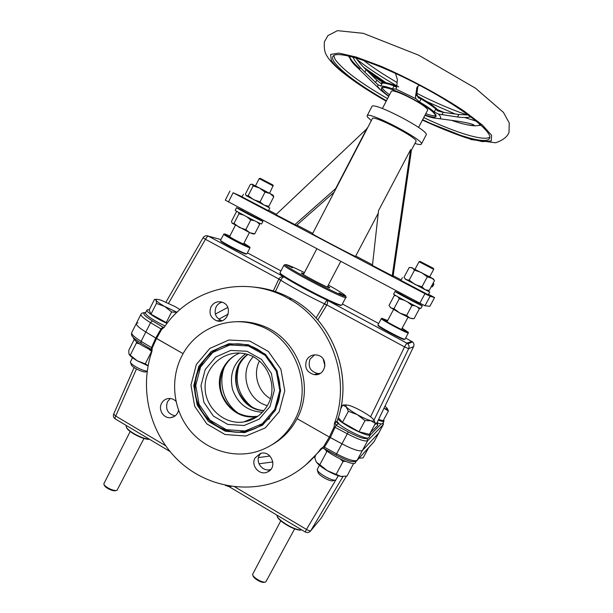 <?xml version="1.0" encoding="UTF-8"?>
<svg xmlns="http://www.w3.org/2000/svg" width="613" height="613" viewBox="0 0 613 613"><rect width="100%" height="100%" fill="white"/><g stroke="black" fill="none" stroke-linecap="round" stroke-linejoin="round"><path stroke-width="0.92" d="M260.709 453.436L259.322 455.39C255.092 462.577 263.222 472.462 270.869 469.366M255.016 458.034L260.188 453.589C271 449.383 278.302 467.65 267.513 471.979C259.69 475.995 250.487 465.688 255.016 458.034M170.268 398.504L167.449 401.768C165.181 409.331 167.763 414.013 175.195 415.829M178.544 410.327C177.425 414.564 174.805 417.009 170.675 417.66C163.663 418.671 157.97 409.722 161.556 403.377C163.242 400.327 165.778 398.695 169.15 398.465C171.763 398.435 174.031 399.37 175.946 401.285M152.093 350.291L151.503 349.579L151.488 347.632L155.786 338.008L183.103 353.67L156.514 338.514L152.2 348.008L151.878 351.548C138.837 389.247 149.871 434.042 179.28 461.328C208.635 488.607 253.966 495.289 289.428 476.14C301.795 469.405 312.278 460.279 320.86 448.754L323.564 446.693L329.319 437.046L341.954 443.835C353.011 449.582 359.823 451.804 362.39 450.509C359.823 451.804 353.011 449.582 341.954 443.835L336.583 453.85L324.423 447.229L330.33 437.529L341.954 443.835L347.333 433.797C358.398 439.552 365.187 441.843 367.693 440.67L383.34 424.502L383.347 422.326M338.889 423.2C337.372 422.61 336.798 421.882 337.173 421.016L334.414 423.368C351.709 377.892 330.668 321.388 288.846 298.784C246.618 274.103 190.543 287.903 164.246 327.204L161.625 329.457L156.514 338.514L145.81 332.016C139.097 327.886 135.94 325.02 136.354 323.442L137.971 322.821M297.067 418.656L329.319 437.046L297.067 418.656M334.959 422.564L335.993 425.292L348.268 431.935C358.429 437.222 364.666 439.337 366.98 438.287L367.693 440.67L362.39 450.509L378.78 432.993L362.39 450.509L357.103 460.317C354.467 461.742 347.632 459.581 336.583 453.85L335.886 455.061L323.61 448.379L324.423 447.229L323.564 446.693M320.898 448.915L321.718 448.256L320.86 448.754M169.985 451.49L115.328 418.97C114.823 418.71 114.953 417.744 115.734 416.074L113.689 413.997L134.117 367.532M259.008 463.78L272.892 461.949M258.494 457.589L269.981 456.018M342.966 476.577L310.829 530.605C310.086 531.134 308.63 530.735 306.454 529.417L305.297 532.007C307.121 532.927 308.783 532.697 310.293 531.31L321.365 517.901L346.368 476.224L321.365 517.901L310.668 530.858M321.404 517.832L321.143 518.23M231.224 486.4L229.362 486.822L228.879 486.032M161.625 329.457L160.997 328.905L155.786 338.008L145.81 332.016L141.097 341.341L152.2 348.008M222.09 302.155C219.416 302.86 217.408 304.469 216.06 306.967C213.791 313.35 215.653 317.909 221.653 320.645L221.96 320.729M210.995 306.852C213.745 302.378 217.577 300.86 222.496 302.301C233.499 306.002 227.653 324.545 216.688 320.775C210.581 317.994 208.688 313.35 210.995 306.852M314.661 354.827L310.055 359.126C307.634 366.551 310.147 371.348 317.595 373.516L320.124 373.455M306.646 359.984C309.182 355.831 312.837 354.214 317.595 355.134C329.066 357.594 325.894 376.459 314.323 374.65C306.745 372.443 304.186 367.547 306.646 359.984M145.534 312.86L144.729 312.668C142.66 312.707 141.411 313.235 140.982 314.254C140.615 315.756 143.802 318.568 150.537 322.676L145.81 332.016C139.097 327.886 135.94 325.02 136.354 323.442L131.726 332.598C131.282 334.269 134.4 337.181 141.097 341.341L141.12 343.242M338.33 423.598L335.993 425.292L330.33 437.529L329.319 437.046L334.162 426.84L334.414 423.368M164.322 327.089L162.958 327.15L164.1 327.396M324.974 366.061L323.212 359.065M228.235 314.086L218.795 319.204M227.775 307.435L215.339 314.086M278.739 279.252L278.877 278.969C279.942 277.053 281.658 276.371 284.018 276.923L284.08 276.953C293.091 282.785 312.822 293.435 326.913 300.056L324.469 303.856C309.787 296.884 290.662 286.539 280.739 280.225L278.739 279.252L273.314 290.899M317.787 319.955L326.691 305.167L324.469 303.856L316.047 318.017M165.977 302.109L203.102 237.714L205.462 239.292C206.612 237.231 207.6 236.189 208.42 236.158L220.918 239.568M376.987 423.997L377.899 425.253L370.382 432.694M337.817 422.625L338.506 423.016L337.824 422.625M338.506 423.016C337.158 422.142 336.729 421.46 337.211 420.955L337.219 420.863M337.38 420.395C353.678 375.838 332.897 321.074 292.11 299.014C332.936 321.082 353.701 375.815 337.411 420.365L337.411 420.319M348.268 431.935L347.333 433.797L334.162 426.84M206.734 235.714L208.443 236.158L284.041 276.938C282.945 277.099 281.865 278.149 280.8 280.08L205.462 239.292L168.567 303.266M275.398 291.573L280.8 280.08M203.102 237.714C204.451 235.798 206.221 235.277 208.42 236.158L284.041 276.938C293.114 282.8 312.791 293.42 326.905 300.056L326.944 300.079C327.894 301.312 327.855 302.922 326.844 304.891L326.691 305.167M377.079 422.595L413.599 346.56C414.304 344.858 413.997 343.311 412.679 341.962C413.997 343.318 414.296 344.874 413.576 346.606L408.664 348.72L373.945 420.212M374.443 425.161L377.056 422.656L377.899 425.253M370.589 416.817L404.534 346.874L408.664 348.72C409.423 346.874 409.109 345.226 407.714 343.778L406.833 343.157L404.534 346.874L324.545 303.719M162.958 327.15L160.997 328.905L150.537 322.676L152.438 320.89L162.958 327.15M167.058 323.365C156.392 318.737 145.695 311.58 146.967 310.002L145.58 312.73C144.331 314.323 154.614 321.296 165.158 325.917M146.967 310.002L149.334 309.619M377.026 422.748C380.16 423.874 382.022 424.181 382.604 423.667L383.953 421.162C383.37 421.667 381.47 421.338 378.259 420.166M383.638 419.859L384.029 421.062M336.169 421.721C342.874 428.648 367.379 440.578 368.857 437.667L370.375 434.847C368.934 437.674 344.828 425.981 337.855 419.039M370.091 433.23L370.482 434.701M133.174 337.319C133.688 340.483 139.994 344.92 152.07 350.628M369.754 446.456L371.156 444.923M324.016 448.601C332.1 456.187 353.609 466.026 355.233 462.945L356.237 461.137M148.07 365.831L137.12 360.743C133.121 358.398 130.523 356.391 129.312 354.712M148.108 365.624L145.266 363.861L137.12 360.743L130.247 355.188L136.408 343.004L136.477 341.702M151.855 351.624L148.806 349.119M139.442 343.839L136.408 343.004M145.266 363.861L151.465 351.64M130.247 355.188L128.906 353.916L128.807 350.261L134.186 339.602M359.486 458.187L363.141 457.857L368.605 447.72M342.445 476.562L340.981 476.408C337.303 475.673 332.752 473.772 327.334 470.7C322.009 467.558 318.431 464.769 316.592 462.317L316.515 462.21M353.617 463.436L347.004 476.102L340.981 476.408L327.334 470.7L319.825 464.708L326.553 452.133L326.032 450.279M345.303 461.244L343.004 461.581L340.223 458.976M336.231 474.186L343.004 461.581M319.825 464.708L316.592 462.317L315.848 461.022L314.737 457.49L315.381 456.287M177.042 312.285L164.636 306.446C159.74 303.657 156.882 301.565 156.07 300.171L154.491 299.412L149.151 309.986L150.974 314.193L167.249 323.112M176.927 312.392L171.617 311.963L164.636 306.446L156.422 303.427L156.238 299.42C156.989 299.129 158.759 299.45 161.541 300.385L175.241 306.669L180.007 309.58M166.138 322.76L171.617 311.963M155.127 299.412L155.963 299.435M150.974 314.193L156.422 303.427M147.189 371.21C144.093 370.788 140.316 369.325 135.856 366.842C132.469 364.827 130.638 363.248 130.37 362.091L132.469 357.708M147.143 371.539L146.04 371.876C144.101 372.313 140.661 371.194 135.718 368.536C133.021 366.926 131.557 365.662 131.335 364.727L130.561 362.62M378.589 419.476L383.171 420.725L388.427 410.978L384.497 408.534M385.018 406.09L387.163 408.434C387.24 409.024 386.389 409.063 384.619 408.565M387.048 408.135L388.427 410.978M338.322 417.606L342.452 422.403L359.019 431.774L369.493 434.349L375.401 423.384L370.857 420.725L365.011 420.625L357.371 414.672L348.391 411.292L346.207 406.871L342.728 405.047L346.016 404.871M359.019 431.774L365.011 420.625M370.857 420.725C367.302 419.698 362.804 417.683 357.371 414.672C351.969 411.591 348.245 408.994 346.207 406.871L345.671 404.955L348.682 405.277C352.237 406.335 356.643 408.319 361.908 411.231C367.08 414.166 370.758 416.702 372.949 418.855L374.007 420.418C374.114 421.185 373.11 421.3 370.995 420.763M373.8 419.905L375.401 423.384M342.452 422.403L348.391 411.292M340.613 409.001L342.728 405.047M338.246 475.711L335.786 480.04C333.855 480.569 330.185 479.343 324.767 476.355C320.139 473.565 317.611 471.343 317.182 469.688L319.419 465.244M335.158 480.201L332.959 480.784C331.403 481.213 328.468 480.232 324.147 477.849C320.453 475.619 318.431 473.841 318.086 472.5L317.381 470.309M220.642 240.457L220.787 240.909C219.339 241.353 242.166 253.376 245.69 254.02L246.702 253.874M223.868 234.082L220.565 240.258C219.301 240.825 242.74 253.146 246.334 253.805L246.909 253.805M229.89 236.02L225.009 233.982L223.684 234.143C222.856 234.917 249.92 248.878 250.027 247.729L249.966 247.537M229.691 236.426L229.262 236.227M224.35 233.928C223.561 234.679 249.706 248.158 249.813 247.062L243.966 243.238M243.721 243.706L244.135 244.104C244.242 244.809 229.454 237.185 230.082 236.856M248.449 246.556L245.008 244.748L248.449 246.556M378.014 325.036L378.152 325.488C376.535 326.047 403.308 340.384 404.312 339.479M381.478 318.492L377.937 324.813C376.52 325.511 404.005 340.2 405.001 339.273L408.365 332.752M381.278 318.53L381.271 318.553C380.344 319.358 408.227 334.154 408.427 332.959L408.442 332.943M387.661 320.538L381.968 318.346C381.087 319.12 408.013 333.411 408.22 332.269L402.166 328.177M401.906 328.675L402.335 329.112M407.27 331.802L403.645 329.863L407.27 331.802M382.972 318.76L386.565 320.676L382.972 318.76M149.227 439.138C142.277 439.192 126.408 430.403 126.148 426.372L126.232 425.453M149.495 439.299C143.496 440.034 126.998 431.33 126.408 427.123M277.168 516.054C277.758 521.142 296.953 531.961 301.596 529.801C295.75 531.134 277.061 520.062 276.915 515.226L276.9 515.112M327.763 286.156L329.802 287.773C330.062 289.213 300.056 273.536 301.389 272.923L303.879 273.666M280.287 273.084L280.333 273.237C276.363 274.287 336.338 306.086 341.066 305.404M280.118 272.555L280.103 272.593C276.67 273.927 337.043 305.887 341.74 305.197L346.016 297.129M280.103 272.593L284.003 265.084C281.765 266.762 346.054 300.37 346.161 297.581L346.192 297.543M304.446 272.586C295.19 268.042 289.129 265.383 286.286 264.609L285.351 264.655C283.26 266.272 345.602 298.868 345.74 296.225C345.732 295.251 339.924 291.535 328.33 285.068M344.437 295.795L339.127 292.976L344.437 295.795M287.145 265.069L292.363 267.827L287.145 265.069M260.188 178.322L272.938 185.003M255.46 185.915L259.176 178.628L273.03 185.862L269.551 193.287M143.971 438.441L117.075 490.239C114.363 491.733 104.233 486.875 103.804 483.872L130.171 431.491M116.447 490.415L115.872 490.576C113.489 491.887 104.639 487.641 104.256 485.006L104.041 484.462M420.112 261.422L433.353 268.302L433.69 269.36L429.682 276.838M415.062 269.199L419.047 261.728L433.667 269.345M294.646 528.85L265.797 581.929C262.908 583.354 252.947 577.668 252.587 574.404L280.785 520.805M265.1 582.089L264.563 582.204C262.035 583.453 253.33 578.488 253.016 575.622L252.832 575.086M243.392 194.237L242.043 196.888L267.965 210.458L268.448 210.65L269.804 208.006L245.959 195.478M267.253 206.581L269.804 208.006M236.564 207.646L235.216 210.29C234.22 210.32 257.744 222.657 261.092 223.852L261.598 223.99L262.954 221.354L262.448 221.209C259.123 219.96 235.591 207.631 236.564 207.646L242.886 210.558M256.954 217.868L262.954 221.354M256.862 218.067L242.786 210.749M402.373 277.697L400.925 280.417L428.234 294.753L429.736 292.033L405.116 279.03M427.062 290.531L429.736 292.033M395.063 291.42L393.623 294.133C392.535 294.209 420.173 308.806 420.855 308.508L422.311 305.795C421.66 306.04 394.006 291.451 395.063 291.42L401.584 294.455M416.135 302.117L422.357 305.787M416.028 302.316L401.469 294.661M272.954 195.118L259.56 188.045L253.138 185.915L248.188 195.624L253.613 199.692L260.035 201.846L263.973 205.064L268.839 206.343L267.092 206.581L246.104 195.631M273.007 195.202L273.773 196.727L269.912 193.478L265.015 192.114L259.56 188.045L251.981 184.153L250.303 184.475L245.422 194.053L246.311 195.785L248.188 195.624M268.839 206.343L273.773 196.727M253.138 185.915L251.981 184.153M260.035 201.846L265.015 192.114M243.614 215.109L238.947 213.745L234.028 223.393L239.415 227.484L245.798 229.676L249.805 232.718L254.74 233.844L253.115 233.982L249.805 232.718L232.028 223.124M259.23 223.032L259.636 224.281L257.115 222.021M254.74 233.844L259.636 224.281M254.357 220.665L250.748 219.998L246.901 216.841M238.947 213.745L238.511 212.336M237.361 211.677L236.319 211.922L231.469 221.439L232.258 223.354L234.028 223.393M245.798 229.676L250.748 219.998M427.69 290.501L425.062 289.665L404.978 278.8M433.598 279.344L434.479 280.631L429.177 290.508L425.062 289.665L421.951 286.838L415.039 284.478L409.193 280.149L414.518 270.172L412.388 267.82L409.246 267.452L403.998 277.291L406.059 279.689L409.193 280.149M434.479 280.631L433.199 278.708L427.307 276.838L421.43 272.517L414.518 270.172M433.996 279.98L431.437 277.766L410.986 267.414M421.951 286.838L427.307 276.838M412.58 318.714L409.836 318.063L399.776 313.021L390.129 307.266M418.403 307.481L419.292 308.929L414.028 318.737L409.836 318.063L406.641 315.419L399.776 313.021L393.975 308.668L399.262 298.753L398.029 296.845M419.292 308.929L417.461 307.029M414.963 305.803L411.959 305.489L407.844 302.148M404.304 300.278L399.262 298.753M396.098 295.742L394.228 295.635L389.017 305.412L390.964 308.002L393.975 308.668M406.641 315.419L411.959 305.489M433.383 283.298L433.743 283.888L433.199 285.727L431.935 286.961L431.192 286.754M433.805 284.24L432.15 286.861M259.437 361.011C252.717 373.853 257.797 391.431 270.371 398.665M272.287 444.586C282.746 438.563 290.899 430.119 296.761 419.246C316.07 385.125 296.845 336.292 260.226 324.982C252.541 322.369 244.694 321.289 236.702 321.733M181.754 356.168C170 379.163 172.981 408.925 189.164 429.414C205.332 449.888 233.354 459.053 257.897 451.291C273.896 445.973 286.079 435.713 294.439 420.503C313.979 385.983 294.531 336.56 257.498 325.12C228.649 314.768 195.179 328.882 181.754 356.168M279.168 411.783L265.245 427.928L245.89 436.012L225.032 434.517L206.788 423.874L194.666 406.25L190.957 385.102L196.352 364.505L209.838 348.422L228.864 340.023L249.752 341.058L268.364 351.456L280.907 369.218L284.777 390.787L279.168 411.783M269.996 406.549L274.371 390.159L271.352 373.317L261.575 359.433L247.047 351.28L230.71 350.429L215.799 356.973L205.209 369.562L200.972 385.707L203.891 402.289L213.408 416.089L227.714 424.395L244.035 425.522L259.146 419.177L269.996 406.549M267.935 404.595C279.13 384.872 265.628 356.682 243.713 353.54C223.998 349.785 204.796 366.712 205.087 387.201C204.918 407.683 224.235 425.138 243.928 421.928C254.541 420.043 262.54 414.265 267.935 404.595M428.525 294.294L434.594 297.558L430.073 296.301L424.947 293.688L233.109 192.758L242.12 196.727M229.944 191.041L225.3 200.183L419.859 303.174L425.001 305.741L429.889 306.285M429.897 306.293L434.579 297.558L429.882 306.301M268.655 210.236L276.363 214.289M296.876 225.071L312.714 233.4M355.732 256.019L372.52 264.847M393.148 275.697L401.186 279.926M334.116 192.221L296.5 225.408L275.919 214.703L367.287 128.378M393.079 276.202L372.451 265.475L378.527 210.657L410.61 149.656L411.308 151.082L393.079 276.202M378.244 213.217L355.509 256.441C356.605 257.491 310.96 233.622 312.446 233.928L372.359 118.623C372.903 114.363 419.185 138.561 415.997 141.434L411.124 150.706M294.838 224.657L335.625 188.651L367.095 128.086M410.61 149.656L392.22 275.873M414.94 143.45C418.717 144.645 420.84 144.883 421.315 144.162C425.353 140.638 367.685 110.486 367.087 115.819L367.333 116.884L371.309 120.638M421.315 144.162L426.15 134.975C430.403 131.052 372.666 100.869 371.869 106.601L367.087 115.819M395.431 73.368L397.377 79.475L396.634 87.628L395.883 89.038L392.527 88.862C386.88 86.785 382.956 85.843 380.757 86.027L377.892 84.724L377.708 86.64L380.481 89.95L388.688 96.41M359.532 69.675L379.953 89.444M424.924 115.351C429.928 117.206 433.636 118.171 436.05 118.248L458.263 121.259C468.01 122.861 473.313 124.201 474.155 125.29L473.19 125.458C468.493 125.336 461.811 123.826 453.153 120.907L451.375 120.294M470.83 116.838C467.573 117.688 463.137 117.734 457.528 116.976L438.464 114.079L434.28 111.964C430.801 109.014 425.874 105.666 419.507 101.919L415.898 98.724L415.468 96.731L416.97 87.33L419.384 85.207M417.882 86.157L416.794 94.195L418.51 97.896L421.062 98.954C427.43 102.708 432.349 106.072 435.82 109.037L437.36 110.777L443.237 112.317L458.838 114.501L468.286 114.96M355.854 57.86C358.467 61.645 361.885 65.606 366.099 69.744L376.811 80.18L380.742 83.368L382.259 83.13C384.474 82.924 388.404 83.851 394.059 85.912L395.354 86.824L396.711 86.778M377.892 84.724L364.842 72.188C358.528 65.974 354.552 60.917 352.904 57.024M389.539 94.77C385.569 91.889 383.163 89.628 382.32 87.996L382.16 87.59M435.881 115.681C434.226 116.141 430.862 115.482 425.782 113.719M382.389 108.516L391.217 91.544C392.136 87.199 430.518 107.26 427.476 110.493L418.572 127.435M388.834 96.126C384.857 93.245 382.451 91 381.608 89.375L381.462 88.111C382.673 81.583 440.532 111.827 435.858 116.547C434.977 117.75 431.376 117.259 425.07 115.068M481.335 125.45L479.06 125.328M349.594 57.645L348.199 55.852M387.523 98.639C359.938 82.64 342.475 69.568 335.142 59.423L333.756 55.607M489.779 137.174C483.665 141.45 454.999 132.416 423.752 117.581M386.428 100.754C358.835 84.786 341.349 71.767 333.97 61.698C332.621 59.538 332.246 57.844 332.851 56.603C335.334 49.561 374.122 61.492 417.997 84.479C461.903 107.39 493.84 132.423 489.473 138.484C486.262 144.775 456.003 135.58 422.641 119.688M444.065 112.432L437.69 109.758M385.991 82.732L363.708 67.315M380.995 83.452L381.133 83.184C382.282 81.59 387.493 82.571 396.764 86.127M417.032 95.774C428.479 102.195 435.874 107.421 439.222 111.451M305.864 464.853L322.461 448.095L305.895 464.838M165.51 445.659L115.734 416.074L136.469 368.957M234.848 486.868L306.454 529.417L335.778 480.04M338.33 475.734L337.319 477.443M383.424 424.395L374.152 441.575L356.666 460.838C351.824 463.29 345.456 459.604 335.893 455.061L335.893 455.022M357.042 460.424L374.06 441.697L383.34 424.502L383.117 422.748M145.212 312.86C142.04 313.243 144.446 315.925 152.438 320.89M370.413 434.832L381.271 423.89M288.846 298.784L292.11 299.014C280.126 292.309 267.429 288.332 254.043 287.099M326.913 300.056L406.84 343.157L326.905 300.056M411.89 341.387L406.84 343.157L407.714 343.778L412.679 341.962L405.699 338.054M378.635 323.488L342.705 304.148M280.969 270.915L247.399 252.847M145.618 312.668L143.794 312.684M247.621 354.49C224.94 369.601 236.557 410.097 263.889 410.633M251.483 406.634C238.403 395.4 234.304 381.501 239.162 364.95M267.375 405.614C246.97 400.657 238.71 371.93 253.215 356.812M246.732 431.345L240.97 431.437M275.467 410.181L262.594 425.131L244.679 432.625L225.369 431.253L208.458 421.407L197.217 405.078L193.777 385.477L198.781 366.382L211.278 351.487L228.91 343.724L248.257 344.698L265.475 354.337L277.076 370.781L280.654 390.749L275.467 410.181M231.929 344.108C208.642 346.812 191.54 370.873 195.624 394.657C199.317 418.51 223.324 436.119 246.365 431.345L256.288 427.997L246.081 431.483C258.77 428.671 268.356 421.422 274.846 409.729C268.371 421.415 258.778 428.671 246.081 431.483C220.412 436.885 194.428 414.304 194.673 387.47C194.267 360.62 220.105 338.767 245.805 344.874C272.854 350.038 288.777 385.171 274.862 409.722C278.923 401.76 280.555 393.247 279.743 384.175C277.858 365.31 263.544 348.866 245.805 344.874M274.77 409.277L262.318 423.736L245.001 430.985L226.32 429.667L209.96 420.143L199.079 404.358L195.754 385.393L200.589 366.926L212.688 352.513L229.745 345.004L248.457 345.962L265.107 355.279L276.325 371.187L279.781 390.489L274.77 409.277M243.928 421.928L256.464 416.419C240.794 417.499 229.454 410.503 222.442 395.423C216.128 379.991 223.852 359.042 239.737 353.073C232.45 356 226.933 360.996 223.178 368.038C210.435 390.289 231.538 421.307 256.464 416.419L257.981 416.143M269.59 418.733L268.142 419.323M248.181 420.978L246.786 420.671M239.262 413.806C223.776 403.998 217.4 382.19 225.055 365.54M262.433 412.25C247.621 411.308 237.652 403.676 232.519 389.339C229.254 374.482 233.591 362.681 245.545 353.923M228.442 201.953L233.109 192.758M424.947 293.688L419.859 303.174M425.001 305.741L430.073 296.301M388.818 96.149C384.795 93.237 382.351 90.962 381.493 89.322C380.443 86.18 385.715 86.908 397.308 91.49C409.89 96.662 426.004 105.903 432.586 111.689C438.678 117.604 436.172 118.738 425.062 115.091M438.464 114.079C440.923 116.639 441.329 118.179 439.682 118.692M395.883 89.038L415.898 98.724M417.737 97.015L418.572 97.482C427.905 102.823 434.364 107.336 437.966 111.022M381.117 83.468C382.91 82.418 388.052 83.537 396.55 86.824M473.19 125.458L473.55 124.776M382.788 82.441L370.428 73.974M392.527 88.862L394.059 85.912M380.757 86.027L382.259 83.13M376.811 80.18L375.539 82.625M364.842 72.188L366.099 69.744M458.838 114.501L457.528 116.976M434.28 111.964L435.82 109.037M419.507 101.919L421.062 98.954M441.935 114.784L443.237 112.317M416.541 88.701L417.851 86.188M415.468 96.731L416.794 94.195M359.601 69.537C355.088 65.66 352.069 62.38 350.544 59.699L349.663 56.189M480.217 124.439C478.462 126.102 474.209 126.232 467.466 124.814M360 68.763C355.211 64.687 352.023 61.246 350.437 58.434M476.401 121.19L464.715 117.52M455.137 113.987L426.955 101.666M398.764 86.931C382.175 77.522 368.252 68.372 356.988 59.484M386.221 101.145C359.486 85.874 337.142 69.652 331.349 60.434L330.606 54.434L338.951 53.101L356.23 57.063L380.865 66.219C409.354 78.533 440.793 95.513 464.393 111.29L482.546 125.159L491.611 135.335L491.274 140.898L482.408 141.649L466.654 137.948C453.405 133.511 438.67 127.55 422.441 120.079M441.199 111.949L438.839 110.976M384.343 82.487L365.831 69.476M267.513 471.979L270.341 469.972M170.675 417.66L174.169 416.518M229.653 486.998L305.266 531.984M228.741 486.561L225.239 485.327M113.689 413.997C112.984 415.997 113.474 417.622 115.167 418.871M321.695 448.272L323.564 448.356M151.411 349.525L141.005 343.219M140.867 343.134C131.358 336.744 134.078 337.909 132.485 336.491C131.58 335.832 131.328 334.537 131.726 332.598M216.688 320.775L221.653 320.645M314.323 374.65L317.595 373.516M164.146 327.334L163.51 327.357L164.085 327.419M376.926 424.012L377.401 424.556C377.033 424.725 376.926 424.081 377.072 422.633L413.591 346.59M140.982 314.254L136.354 323.442M156.238 299.42L155.311 299.458M387.163 408.434L387.776 409.407M374.007 420.418L374.62 421.376M345.671 404.955L343.257 404.978M246.901 253.82L250.035 247.713L249.813 247.062M404.381 339.426L404.841 339.288M381.968 318.346L381.271 318.553M408.22 332.269L408.427 332.959M285.351 264.655L284.003 265.084M345.74 296.225L346.161 297.581M260.211 178.314L259.215 178.636M272.931 184.988L273.245 185.992M243.277 209.792L242.687 210.941M235.377 225.27L229.293 237.2M257.299 217.209L256.763 218.251M249.437 232.542L243.576 243.997M420.135 261.414L419.085 261.736M401.975 293.719L401.362 294.861M393.523 309.557L386.995 321.787M416.518 301.404L415.92 302.523M408.036 317.228L401.73 328.997M272.938 195.095L273.582 196.114M418.342 307.45L419.154 308.753M433.529 283.375L433.115 283.16M433.835 284.409L433.743 283.888M247.744 354.529C243.79 357.708 240.71 361.655 238.503 366.359C235.714 372.237 234.825 383.784 238.641 392.128C244.855 403.752 253.284 409.898 263.942 410.564M257.498 325.12L260.226 324.982M327.311 287.022L340.774 261.353M303.427 274.54L316.883 248.717M349.326 56.112L350.314 59.315M480.477 124.677C478.01 126.102 473.78 126.163 467.796 124.876M386.182 101.222C366.329 89.766 353.41 81.062 341.671 71.606C334.3 65.629 329.181 60.082 326.315 54.948C324.591 52.074 323.955 47.684 324.407 41.761L327.894 35.615L337.479 30.65L363.302 33.332L418.625 55.178L475.489 88.203L503.434 112.371L509.242 122.96L509.012 132.446C507.28 136.875 502.798 140.323 495.565 142.775L471.405 139.603L422.395 120.156M467.573 114.999C455.191 111.129 435.682 103.022 416.909 93.322M397.094 82.502C383.769 74.748 372.574 67.353 363.517 60.319M365.854 69.499L370.428 73.001L368.191 70.748"/></g></svg>
